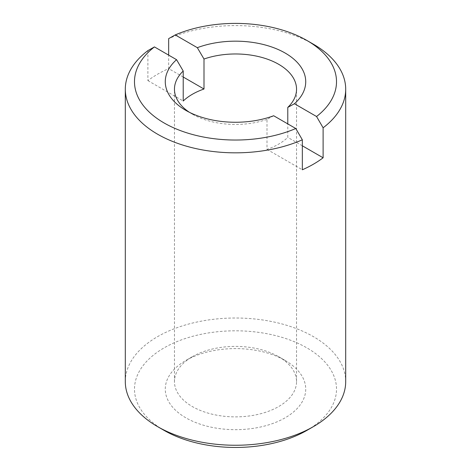 <?xml version="1.0" encoding="UTF-8"?>
<svg xmlns="http://www.w3.org/2000/svg" width="471" height="471" viewBox="0 0 471 471"><rect width="100%" height="100%" fill="white"/><g stroke="black" fill="none" stroke-linecap="round" stroke-linejoin="round"><path stroke-width="0.35" stroke-dasharray="2.35 1.77" d="M306.927 430.37A101.012 58.322 0 0 0 306.927 347.892A101.012 58.322 0 0 0 164.073 347.892A101.012 58.322 0 0 0 164.073 430.364M125.304 381.634A110.196 63.62 180 0 1 193.328 322.853A110.196 63.62 180 0 1 313.421 336.647A110.196 63.62 180 0 1 345.696 381.634M285.155 360.462L285.155 360.462A70.22 40.541 180 0 1 285.155 417.801A70.22 40.541 180 0 1 185.845 417.801A70.22 40.541 180 0 1 185.845 360.462A70.22 40.541 180 0 1 285.155 360.462L278.661 356.712A61.042 35.243 0 0 0 192.339 356.712A61.042 35.243 0 0 0 174.458 381.634A61.042 35.243 0 0 0 235.5 416.876A61.042 35.243 0 0 0 296.542 381.634A61.042 35.243 0 0 0 278.661 356.712L285.155 360.462M147.888 50.627L147.888 80.618A110.196 63.62 180 0 1 168.665 68.619L168.665 55.125M313.421 44.227A110.196 63.62 0 0 0 168.665 38.628M273.669 115.748L267.004 119.399L267.004 149.389A61.042 35.243 0 0 0 287.781 137.391L287.781 123.897M267.004 119.399A61.042 35.243 180 0 1 192.339 114.129A61.042 35.243 180 0 1 189.318 112.257M267.004 149.389L302.335 169.79M183.219 77.02L168.665 68.619M302.335 145.792L287.781 137.391M147.888 80.618L183.219 101.018M192.339 356.712L185.845 360.462M296.542 381.634L296.542 89.213M174.458 381.634L174.458 89.213M192.339 114.129L185.845 110.385"/><path stroke-width="0.71" d="M164.073 430.37L157.579 426.62L164.073 430.37A101.012 58.322 0 0 0 164.073 430.37A101.012 58.322 0 0 0 306.927 430.37L313.421 426.62A110.196 63.62 180 0 1 157.579 426.62L157.579 426.62A110.196 63.62 180 0 1 125.304 381.634L125.304 89.213A110.196 63.62 0 0 0 186.622 146.234A110.196 63.62 0 0 0 302.335 139.799L295.776 128.512L273.669 115.748A70.22 40.541 0 0 1 185.845 110.385A70.22 40.541 0 0 1 176.554 59.682L154.441 46.912L147.888 50.627A110.196 63.62 0 0 0 125.304 89.213M168.665 55.125L168.665 38.628L175.224 34.919A101.012 58.322 180 0 1 306.927 40.477A101.012 58.322 180 0 1 316.559 116.514L323.112 127.8A110.196 63.62 0 0 0 345.696 89.213L345.696 381.634A110.196 63.62 180 0 1 313.421 426.62M345.696 89.213A110.196 63.62 0 0 0 313.421 44.227L306.927 40.477M323.112 127.8L323.112 157.791A110.196 63.62 180 0 1 302.335 169.79L302.335 139.799M203.996 59.028A61.042 35.243 180 0 1 278.661 64.291A61.042 35.243 180 0 1 296.542 89.213A61.042 35.243 180 0 1 287.781 107.4L294.446 103.75A70.22 40.541 0 0 0 285.155 53.046A70.22 40.541 0 0 0 197.331 47.683L203.996 59.028L203.996 89.019A61.042 35.243 0 0 0 183.219 101.018L183.219 71.027L176.554 59.682M287.781 123.897L287.781 107.4M189.318 112.257A61.042 35.243 180 0 1 174.458 89.213A61.042 35.243 180 0 1 183.219 71.027M295.776 128.512A101.012 58.322 180 0 1 164.073 122.955A101.012 58.322 180 0 1 154.441 46.912M175.224 34.919L197.331 47.683M203.996 89.019L183.219 77.02M323.112 157.791L302.335 145.792M294.446 103.75L316.559 116.514"/></g></svg>
